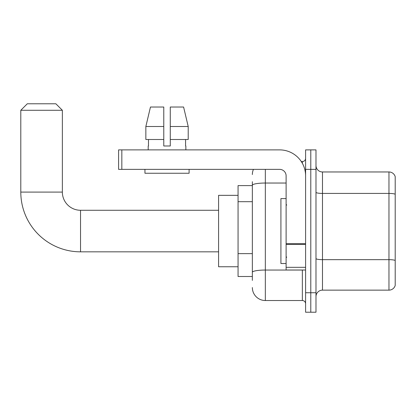 <?xml version="1.0" encoding="UTF-8"?>
<svg xmlns="http://www.w3.org/2000/svg" width="416" height="416" viewBox="0 0 416 416"><rect width="100%" height="100%" fill="white"/><g stroke="black" fill="none" stroke-linecap="round" stroke-linejoin="round"><path stroke-width="0.62" d="M252.351 280.4L252.351 185.292L252.351 185.598L238.061 185.598L238.061 276.505L252.351 276.505M305.594 292.739L305.594 312.218L310.788 312.218L310.788 292.739L310.788 312.218L315.983 312.218L315.983 292.739L310.788 292.739L310.788 169.364L310.788 292.739L305.594 292.739L305.594 169.364L310.788 169.364L310.788 149.885L310.788 169.364L315.983 169.364L315.983 292.739M315.983 169.364L315.983 149.885L305.594 149.885L305.594 169.364M265.335 169.364L265.335 300.529L302.349 300.529L302.349 270.01M301.314 161.574L302.349 161.574A3.245 3.245 0 0 0 305.594 158.324M252.351 274.555L252.351 272.298A12.984 2.257 180 0 1 265.335 270.046L302.349 270.046A3.245 0.562 0 0 0 303.472 270.01M286.114 183.035L265.335 183.035A12.984 2.257 180 0 0 252.351 185.292L252.351 181.704M305.594 303.774A3.245 3.245 0 0 0 302.349 300.529M252.351 174.559A12.984 12.984 0 0 1 253.432 169.364M265.335 300.529A12.984 12.984 0 0 1 252.351 287.544M315.983 296.634A6.495 6.495 0 0 1 322.478 290.139L388.965 290.139L388.965 171.964L322.478 171.964A6.495 6.495 0 0 1 315.983 165.469A6.495 6.495 0 0 0 322.478 171.964L322.478 290.139M395.2 176.639A6.495 6.495 0 0 0 388.965 171.964A6.495 6.495 0 0 1 395.2 176.639L395.2 285.464A6.495 6.495 0 0 1 388.965 290.139M395.2 194.329L395.2 260.468A6.495 1.128 180 0 0 388.965 259.657L322.478 259.657A6.495 1.128 -0 0 1 315.983 258.528M170.274 145.99L163.779 145.99L170.274 145.99L163.779 145.99L170.274 145.99L170.274 107.032L183.596 107.032L188.209 126.511L188.209 139.495L170.274 139.495M163.779 126.511L163.779 139.495L163.779 126.511L145.85 126.511L150.462 107.032L145.85 126.511L150.462 107.032L163.779 107.032L163.779 145.99M218.582 251.831L80.538 251.831A59.738 59.738 0 0 1 20.8 192.093L20.8 110.276L27.295 103.782L55.864 103.782L62.358 110.276L20.8 110.276M80.538 251.831L80.538 210.272A18.179 18.179 0 0 1 62.358 192.093L62.358 110.276M238.061 195.338L218.582 195.338L218.582 266.765L238.061 266.765M305.594 270.01L286.114 270.01L286.114 243.755L305.594 243.755M305.594 175.859A25.974 25.974 0 0 0 279.62 149.885L121.836 149.885L121.836 169.364L279.62 169.364A6.495 6.495 0 0 1 286.114 175.859L286.114 243.755M121.836 169.364L118.586 169.364L118.586 149.885L121.836 149.885M148.195 145.99L148.481 145.99L148.195 145.99L148.195 149.885M185.858 145.99L185.578 145.99L185.858 145.99L185.858 149.885M185.578 139.495L185.578 145.99M148.481 145.99L148.481 139.495M144.95 169.364L144.95 173.259L189.103 173.259L189.103 169.364M163.779 139.495L145.85 139.495L145.85 126.511M188.209 126.511L183.596 107.032L188.209 126.511L170.274 126.511M286.114 198.583L280.92 198.583L280.92 263.515L286.114 263.515M252.351 201.698L238.061 201.698M252.351 253.64L238.061 253.64M302.349 163.285L302.349 161.574M395.2 194.236A6.495 1.128 180 0 0 388.965 193.424L322.478 193.424A6.495 1.128 0 0 1 315.983 192.296M20.8 192.093L62.358 192.093M305.594 244.317L286.114 244.317M286.114 267.327L305.594 267.327M218.582 210.272L80.538 210.272M286.764 205.078L286.114 204.428M286.764 257.026L286.114 257.676"/></g></svg>
